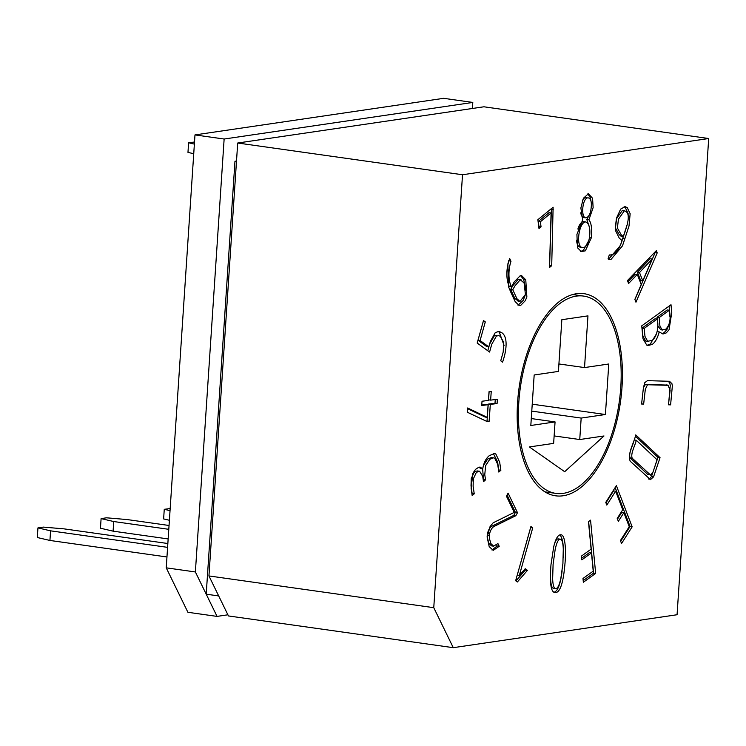 <?xml version="1.0" encoding="UTF-8"?>
<svg xmlns="http://www.w3.org/2000/svg" width="746" height="746" viewBox="0 0 746 746"><rect width="100%" height="100%" fill="white"/><g stroke="black" fill="none" stroke-linecap="round" stroke-linejoin="round"><path stroke-width="1.12" d="M167.85 543.517L63.997 528.858L43.324 527.105L37.943 527.898L37.3 537.512L49.935 540.458L50.569 530.835L167.598 547.359M49.935 540.458L166.955 556.973M50.569 530.835L37.943 527.898M169.044 525.482L127.156 519.561L106.482 517.808L101.102 518.601L100.458 528.215L113.094 531.161L168.158 538.938M168.792 529.315L113.728 521.538L101.102 518.601M113.728 521.538L113.094 531.161M170.172 508.558L164.26 509.304L163.626 518.927L169.398 520.27M194.38 144.109L188.607 142.756L194.519 142.01M188.607 142.756L187.973 152.38L193.736 153.723M170.032 510.646L164.26 509.304M227.903 614.797L217.049 616.401L187.908 612.289L166.237 567.837L195.377 571.958L224.136 139.026L194.986 134.914L166.237 567.837M472.395 108.478L472.796 102.435L443.656 98.323L194.986 134.914M527.45 570.345L517.36 581.983L515.645 580.724L530.919 526.49L532.728 527.86L519.337 575.418L525.24 568.722L527.45 570.345L525.37 570.047L515.934 580.938M499.223 546.296L493.218 550.371L489.199 546.65L487.129 536.999L490.066 526.555L493.162 522.797L514.227 512.371L506.431 496.183L508.091 493.143L517.5 512.698L515.831 515.7L494.169 526.396C492.09 527.487 490.56 529.94 489.581 533.754L489.311 538.118L490.877 543.582L493.554 546.128L497.927 543.601L499.223 546.296L497.144 545.997L491.987 550.026M474.232 493.815L472.181 495.614L471.09 488.126L472.964 473.15L475.491 469.393L478.82 467.229L480.182 467.127L482.727 468.926C483.678 462.874 485.879 458.436 489.339 455.629L494.533 453.521L495.82 453.988L499.68 462.212L500.864 470.26L498.813 472.059L497.666 464.217L494.673 458.175L493.572 457.792L489.749 459.331L485.637 465.644L484.769 474.642L485.534 479.874L483.492 481.674L482.718 476.405L479.594 471.192L477.962 471.472L476.051 473.02L473.346 478.848L473.113 486.168L474.232 493.815L471.91 493.731M482.028 401.236L488.416 400.415L489.04 391.687L491.25 391.398L490.626 400.136L497.386 399.259L497.078 403.539L490.318 404.407L489.115 421.341L487.185 421.593L467.313 412.221L467.611 407.987L487.213 417.35L488.117 404.696L481.72 405.516L482.028 401.236M485.301 321.89L480.079 340.521L488.835 346.89L490.364 341.416L495.297 332.576L498.962 331.41L501.368 332.455C508.483 336.455 506.441 351.459 502.543 362.136L500.725 360.812L503.177 352.084L503.718 342.321L500.286 336.306L498.813 335.616L496.444 336.026L491.763 344.242L489.581 352.056L477.188 343.048L483.483 320.566L485.301 321.89L483.222 321.591L478 340.232L480.079 340.521M509.677 258.498L510.982 261.333C508.24 269.483 508.157 280.412 511.439 286.874L514.227 281.904L520.363 275.563L521.51 275.507L525.762 279.825L526.872 297.001L525.259 300.731L520.727 305.356L519.253 305.599L515.169 301.645L510.898 292.404L508.613 286.958L507.867 263.916L509.677 258.498M627.461 280.571L656.321 250.647L657.207 252.894L635.956 302.214L634.874 299.37L641.215 284.45L637.298 274.463L628.598 283.48L627.461 280.571M576.499 293.728A102.053 51.185 -82 0 1 584.062 293.691A102.053 51.185 -82 0 1 620.476 401.898A102.053 51.185 -82 0 1 555.528 495.801A102.053 51.185 -82 0 1 518.209 395.016A102.053 51.185 -82 0 1 576.499 293.728M453.27 647.677L433.762 607.682L208.945 575.94L228.453 615.944L453.27 647.677L677.07 614.741L708.7 138.523L462.52 174.751L433.762 607.682M590.552 520.158L595.662 573.422L583.353 582.253L582.99 578.476L593.219 571.138L591.466 552.926L581.852 559.826L581.488 556.05L591.112 549.149L588.473 521.65L590.552 520.158M622.742 509.723L615.637 491.194L606.815 505.089L605.761 502.347L616.373 485.637L632.151 526.807L621.539 543.508L620.411 540.58L629.242 526.685L623.861 512.661L618.341 521.342L617.212 518.414L622.742 509.723M635.751 434.909L660.051 457.69L653.561 476.853L650.465 479.622L630.23 461.233C627.144 453.81 633.969 443.227 635.751 434.909M670.598 404.864L668.472 404.798L670.104 390.261L668.08 385.328L647.491 384.74L645.309 389.375L643.649 404.09L641.588 404.024L643.444 387.547L644.824 382.623L647.453 380.656L669.498 381.29L671.932 383.668L672.36 385.85L670.598 404.864L668.519 404.565L670.272 385.551L669.843 383.369L668.407 381.262M641.728 325.862L670.999 304.732L671.764 312.574L669.031 329.835L666.234 332.912L662.961 334.003L659.212 331.914C657.552 338.115 655.268 342.255 652.358 344.335L648.255 345.519L646.726 345.072L642.987 338.796L641.728 325.862M609.295 254.927C614.396 255.402 618.658 250.647 622.089 240.669L619.217 238.067L615.226 230.001L616.681 217.72L620.672 209.085L625.157 206.642L627.274 207.668L630.146 213.72L629.018 225.982L622.49 245.854L611.011 259.412L609.389 259.599L608.037 258.881L609.295 254.927L610.135 255.179L609.258 255.057M591.28 237.937L585.358 250.824L581.367 251.589L577.469 247.756L576.919 234.458L582.663 219.949L580.882 207.957L583.409 198.24L588.417 193.792L592.566 198.277L593.126 207.649L588.892 219.79C591.373 222.886 592.165 228.938 591.28 237.937L589.415 237.666M541.046 226.84L538.985 228.528L537.866 219.716L553.122 207.22L551.704 265.697L549.504 267.488L551.08 212.974L540.402 221.73L541.046 226.84L538.761 226.709M551.014 564.498L553.709 546.781C555.686 538.519 558.111 534.518 560.973 534.779C565.188 534.789 566.214 549.765 565.002 563.323C563.323 583.419 559.948 593.173 554.903 592.594C550.809 592.007 549.513 582.645 551.014 564.498M708.7 138.523L483.884 106.79L237.704 143.018L208.945 575.94M217.049 616.401L206.213 594.18L218.699 595.942M195.377 571.958L206.213 594.18L234.971 161.248L236.482 161.462M234.971 161.248L236.51 161.024M472.796 102.435L224.136 139.026M237.704 143.018L462.52 174.751M588.631 521.538L593.583 573.133L595.662 573.422M593.583 573.133L583.195 580.584M581.693 558.157L589.387 552.637L591.466 552.926M605.957 502.86L613.557 490.905L615.637 491.194M615.152 487.576L630.072 526.508L632.151 526.807M630.072 526.508L620.681 541.279M617.492 519.123L621.782 512.362L623.861 512.661M635.34 436.186L657.972 457.401L660.051 457.69M657.972 457.401L651.472 476.554L653.561 476.853M651.472 476.554L649.374 479.146M632.216 458.221L650.652 475.127L653.086 471.91L657.049 459.75L636.263 440.261C635.135 445.623 630.305 453.782 632.216 458.221L630.137 457.932L647.64 474.335L649.225 474.68M630.137 457.932C628.225 453.484 633.056 445.325 634.184 439.972L636.263 440.261M665.992 385.039L648.647 384.535M646.847 384.488L645.411 384.442L643.425 387.678M641.616 403.8L643.649 404.09M669.078 306.121L669.917 316.742M668.901 325.144L666.952 329.546L664.154 332.623L661.935 333.667M657.235 331.634L659.212 331.914M656.536 333.676L650.279 344.046L647.192 345.258M652.004 340.418C656.946 337.192 659.138 326.086 657.095 319.083L644.199 328.389L644.982 336.437L647.687 341.295L652.004 340.418M644.199 328.389L642.12 328.091L655.016 318.784L657.095 319.083M665.777 329.2C669.908 324.976 671.083 318.663 669.311 310.261L659.11 317.628L659.958 326.328L662.28 329.835L665.777 329.2M659.11 317.628L657.03 317.33L667.222 309.963L669.311 310.261M642.12 328.091L642.903 336.138L645.607 341.006L646.334 341.211M657.03 317.33L657.869 326.039L660.714 329.667M642.763 280.85L652.163 259.039L639.499 272.542L642.763 280.85L640.683 280.561L637.42 272.243L639.499 272.542M637.42 272.243L650.083 258.75L652.163 259.039M654.932 252.101L657.207 252.894M655.128 252.596L634.921 299.5M627.918 281.736L635.219 274.174L637.298 274.463M626.043 211.538L624.421 210.68L618.443 219.212L617.39 228.024L621.213 234.776L623.358 236.715C625.959 228.677 631.321 215.37 626.043 211.538M624.421 210.68L622.341 210.391L616.364 218.914L615.31 227.726L619.133 234.486L621.269 236.417L623.358 236.715M624.122 206.651L625.195 207.369L628.067 213.431L628.337 218.82M627.619 223.278L620.411 245.555L608.531 259.254M587.876 193.848L590.478 197.979L591.149 202.101M589.098 215.361L586.804 219.492L588.892 219.79M586.804 219.492L589.349 227.045M585.89 221.954C578.971 221.413 575.231 247.448 582.719 247.616C586.552 247.29 588.892 243.196 589.713 235.326C590.347 228.052 589.07 223.595 585.89 221.954L583.81 221.655C581.367 221.776 579.39 224.229 577.88 229.041M576.574 240.137C576.826 244.399 578.178 246.795 580.64 247.318M587.307 197.96L586.337 197.587C584.705 197.392 583.363 198.52 582.29 200.972M580.77 212.769C581.171 215.51 582.122 217.114 583.624 217.58M591.168 207.658C591.783 202.017 590.869 198.762 588.417 197.886C582.551 196.739 580.453 217.235 585.713 217.869C588.725 217.282 590.543 213.878 591.168 207.658M588.818 240.473L583.269 250.525L580.621 251.383M551.266 208.74L551.369 209.542L553.448 209.84M551.369 209.542L549.625 265.399L551.704 265.697M540.402 221.73L538.323 221.441L549 212.685L551.08 212.974M538.323 221.441L538.966 226.542M512.763 289.737L516.913 298.708L519.971 301.468L525.426 294.483L524.102 282.939L520.242 279.75L514.871 285.988L512.763 289.737L510.684 289.439L514.833 298.409L518.358 301.123M508.716 260.634L510.982 261.333M508.903 261.035C506.152 269.185 506.077 280.123 509.359 286.576L511.439 286.874M520.484 275.535L523.683 279.526L525.949 290.315M525.296 294.94L523.179 300.433L518.032 305.245M518.918 279.498L518.162 279.461L512.791 285.69L510.684 289.439M478 340.232L486.756 346.592L488.835 346.89M497.927 331.401L499.288 332.166L504.082 345.435M503.242 351.832L500.743 360.831M496.715 335.486L494.365 335.728L489.684 343.943L487.781 350.751M489.124 391.678L488.546 399.837L490.626 400.136M495.26 399.53L494.999 403.241L497.078 403.539M494.999 403.241L488.238 404.118L490.318 404.407M488.238 404.118L487.035 421.042L489.115 421.341M487.035 421.042L486.243 421.145M467.565 408.668L485.133 417.051L487.213 417.35M481.767 404.947L488.117 404.696M479.007 467.173L480.648 468.628L482.727 468.926M493.339 453.493L497.601 461.923L498.776 469.961L500.864 470.26M492.369 457.764L491.493 457.494L487.67 459.042L483.557 465.355L482.821 468.031M482.662 468.917L483.455 479.575L485.534 479.874M477.878 471.024L475.873 471.183L473.971 472.722L471.258 478.559L471.024 485.87L472.143 493.516M507.056 495.036L515.421 512.399L517.5 512.698M515.421 512.399L513.752 515.411L515.831 515.7M513.752 515.411L492.09 526.098C490.001 527.198 488.471 529.651 487.502 533.465L489.581 533.754M487.222 535.497L489.217 535.787M487.147 536.486L488.798 543.284L491.474 545.839M496.612 544.897L497.144 545.997M519.337 575.418L517.248 575.119L530.648 527.571L532.728 527.86M524.578 569.468L525.37 570.047M550.641 569.832C550.231 575.576 550.427 588.37 553.504 588.258M560.349 539.19C558.381 539.004 556.637 542.547 555.117 549.821L553.094 564.368L552.646 578.7C552.879 585.05 553.858 588.333 555.593 588.547C557.616 588.78 559.388 585.265 560.899 578.01L562.913 563.547L563.277 549.177C563.025 542.696 562.055 539.367 560.349 539.19L558.269 538.892C556.824 538.761 555.5 540.636 554.287 544.524M559.92 534.882C562.717 538.155 563.836 545.662 563.277 557.393M562.139 570.746C560.46 584.295 557.719 591.466 553.924 592.259M620.775 387.249A99.628 49.963 -82 0 1 555.863 493.395A99.628 49.963 -82 0 1 520.316 387.761A99.628 49.963 -82 0 1 583.717 296.097A99.628 49.963 -82 0 1 620.775 387.249M553.635 443.376L529.39 446.947L564.685 471.714L603.99 435.972L579.745 439.534L581.171 418.077L605.416 414.515L608.773 364.001L584.528 367.573L587.96 315.866L561.85 319.708L558.418 371.415L534.173 374.986L530.816 425.49L555.061 421.919L553.635 443.376M531.273 418.562L555.061 421.919M558.913 363.955L584.528 367.573M554.129 435.916L579.745 439.534M531.767 411.111L581.171 418.077M532.234 404.183L605.416 414.515M650.279 344.046L652.358 344.335M622.854 238.478L624.943 238.776M523.683 279.526L525.762 279.825M499.288 332.166L501.368 332.455M650.512 479.268L648.423 478.969M650.698 474.894L648.619 474.596M668.183 385.169L666.103 384.88M650.232 384.824L648.153 384.535M648.899 384.591L646.81 384.293M648.414 341.519L646.325 341.23M662.784 330.04L660.704 329.741M580.64 247.327L582.579 247.607M586.281 197.998L586.943 198.091M583.624 217.571L585.713 217.869M518.899 301.197L517.938 301.058M521.006 279.685L518.927 279.386M480.172 467.257L479.221 467.127M492.621 457.802L491.474 457.634M479.221 471.211L477.142 470.922M493.554 546.175L491.465 545.876M553.513 588.258L555.593 588.557M583.717 296.097L572.723 294.549M555.863 493.395L544.878 491.847"/></g></svg>
